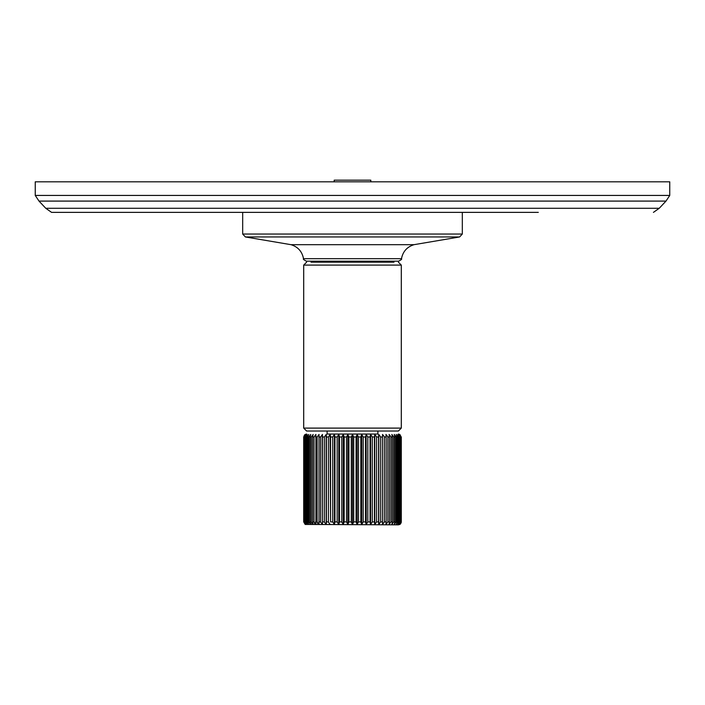 <?xml version="1.0" encoding="UTF-8"?>
<svg xmlns="http://www.w3.org/2000/svg" width="705" height="705" viewBox="0 0 705 705"><rect width="100%" height="100%" fill="white"/><g stroke="black" fill="none" stroke-linecap="round" stroke-linejoin="round"><path stroke-width="1.06" d="M35.25 195.435L35.25 181.819L669.75 181.819L669.75 195.435L35.25 195.435L39.004 201.092L665.996 201.092L669.75 195.435M477.558 212.372L480.775 212.372M496.373 212.372L499.369 212.372M515.302 212.372L516.756 212.372M538.312 212.372L51.571 212.372L242.679 212.372L242.679 234.042L245.402 236.959L291.042 244.688L413.958 244.688L459.598 236.959L245.402 236.959M463.961 212.372L474.817 212.372M453.333 212.372L456.875 212.372M493.165 212.372L495.826 212.372M519.726 212.372L522.379 212.372M337.827 212.372L340.207 212.372M324.335 212.372L326.715 212.372M343.776 212.372L344.569 212.372M502.022 212.372L510.429 212.372M511.76 212.372L513.09 212.372M346.155 212.372L348.138 212.372M306.402 261.185C303.785 259.872 302.815 259.043 303.511 258.682L401.489 258.682C402.185 259.043 401.215 259.872 398.598 261.185L306.402 261.185L393.989 261.185L393.989 262.154L311.011 262.154L311.011 261.185M311.011 262.154L352.5 262.154M306.622 262.154L303.696 265.089L401.304 265.089L401.304 428.102L398.378 431.028L306.622 431.028L327.12 431.028L327.12 434.06L377.88 434.06L377.88 431.028M327.12 434.06L377.88 434.06M304.542 434.923L303.705 436.985L303.705 521.912L305.159 524.449L398.378 524.837L399.841 524.449L401.295 521.912L399.612 524.449L400.933 521.912L398.933 524.449L400.114 521.912L397.796 524.449L398.836 521.912L398.043 521.912L396.236 524.449L397.109 521.912L396.104 521.912L394.245 524.449L394.959 521.912L393.751 521.912L391.892 524.441M303.705 436.985L305.388 434.447L304.067 436.985L304.067 521.912L305.388 524.449L303.705 521.912M304.067 436.985L306.067 434.447L304.886 436.985L304.886 521.912L306.067 524.449L304.067 521.912M304.886 436.985L307.204 434.447L306.164 436.985L306.164 521.912L307.204 524.449L304.886 521.912M306.164 436.985L306.957 436.985L308.764 434.447L307.891 436.985L307.891 521.912L308.764 524.449L306.957 521.912L306.164 521.912M307.891 436.985L308.896 436.985L310.755 434.447L310.041 436.985L310.041 521.912L310.755 524.449L308.905 522.132M310.041 436.985L311.249 436.985L313.143 434.447L312.606 436.985L312.606 521.912L313.143 524.449L311.266 522.132M312.606 436.985L314.007 436.985L315.911 434.447L315.911 524.449L314.007 521.912L312.606 521.912M315.558 436.985L317.135 436.985L319.03 434.447L319.03 524.449L317.135 521.912L315.558 521.912M318.863 436.985L320.608 436.985L322.467 434.447L322.467 524.449L320.616 522.141M322.493 436.985L324.379 436.985L326.204 434.447L326.406 436.985L326.406 521.912L326.204 524.449L324.388 522.132M326.406 436.985L328.424 436.985L330.187 434.447L330.575 436.765M334.382 434.447L334.382 524.449L332.698 521.912L330.575 521.912L330.575 436.985L332.698 436.985L334.382 434.447L334.954 436.985L334.954 521.912L334.47 524.308M334.954 436.985L337.166 436.985L338.761 434.447L339.502 436.774M341.784 436.985L341.784 521.912L339.502 521.912L339.502 436.985L341.784 436.985L343.264 434.447L344.181 436.985L344.181 521.912L343.264 524.449L341.793 522.132M344.181 436.985L346.507 436.985L347.856 434.447L348.931 436.985L348.931 521.912L347.856 524.449L346.507 521.912L344.181 521.912M348.931 436.985L351.284 436.985L352.5 434.447L352.5 524.449L351.284 522.141M347.856 434.447L347.856 524.449M330.575 521.912L330.09 434.492M326.204 524.449L326.159 434.465M322.467 524.449L322.335 434.509M311.539 523.039L312.359 523.991M314.298 523.039L315.126 523.991M317.426 523.039L318.246 523.991M330.187 524.449L328.433 522.132M332.698 436.985L332.707 522.132M339.502 521.912L338.761 524.449L337.166 522.008M303.82 436.985L303.82 521.912M304.41 436.985L304.41 521.912M305.45 436.985L305.45 521.912M306.957 436.985L306.957 521.912M308.896 436.985L308.896 521.912L307.891 521.912M311.249 436.985L311.249 521.912L310.041 521.912M314.007 436.985L314.007 521.912M317.135 436.985L317.135 521.912M320.608 436.985L320.608 521.912L318.863 521.912M324.379 436.985L324.379 521.912L322.493 521.912M328.424 436.985L328.424 521.912L326.406 521.912M337.166 436.985L337.166 521.912L334.954 521.912M338.761 434.447L338.761 524.449M343.264 434.447L343.264 524.449M346.507 436.985L346.507 521.912M351.284 436.985L351.284 521.912L348.931 521.912M352.5 434.447L353.716 436.985L353.716 521.912L352.5 524.449M353.716 436.985L356.069 436.985L356.069 521.912L353.716 521.912M356.069 436.985L357.144 434.447L357.144 524.449L356.069 521.912M357.144 434.447L358.493 436.985L358.493 521.912L357.144 524.449M358.493 436.985L360.819 436.985L361.736 434.447L363.216 436.985L363.216 521.912L361.736 524.449L360.828 522.132M363.216 436.985L365.498 436.985L366.239 434.447L367.834 436.985L367.834 521.912L366.239 524.449L365.498 522.141M367.834 436.985L370.046 436.985L370.618 434.447L372.302 436.985L372.302 521.912L370.618 524.449L370.046 522.132M372.302 436.985L374.425 436.985L374.813 434.447L376.576 436.985L376.576 521.912L374.813 524.449L374.425 522.141M376.576 436.985L378.594 436.985L378.796 434.447L380.621 436.985L380.621 521.912L378.796 524.449L378.594 522.132M380.621 436.985L382.507 436.985L382.533 434.447L384.392 436.792M390.984 436.774L389.089 434.447L389.442 436.985L387.865 436.985L387.865 521.912L385.97 524.449L386.137 521.912L384.392 521.912L384.392 436.985L386.137 436.985L385.97 434.447L387.856 436.774M391.857 524.449L392.394 521.912L390.993 521.912L390.993 436.985L392.394 436.985L391.857 434.447L393.734 436.774M393.751 521.912L393.751 436.985L394.959 436.985L394.245 434.447L396.095 436.792M396.104 521.912L396.104 436.985L397.109 436.985L396.236 434.447L398.043 436.985L398.043 521.912M398.043 436.985L398.836 436.985L397.796 434.447L399.55 436.985L399.55 521.912M399.55 436.985L400.114 436.985L398.933 434.447L400.59 436.985L400.59 521.912M400.59 436.985L399.612 434.447L401.18 436.985L401.18 521.912M401.18 436.985L399.841 434.447L398.378 434.06M384.392 521.912L382.533 524.449L382.524 434.58M378.796 524.449L378.77 434.588M374.813 524.449L374.752 434.588M366.239 524.449L366.124 434.588M401.286 522.141L401.039 523.11M400.449 523.982L399.841 524.449M390.993 521.912L389.089 524.449L389.442 521.912L387.865 521.912M382.533 524.449L382.507 521.912L380.621 521.912M360.819 436.985L360.819 521.912L358.493 521.912M361.736 434.447L361.736 524.449M365.498 436.985L365.498 521.912L363.216 521.912M370.046 436.985L370.046 521.912L367.834 521.912M370.618 434.447L370.618 524.449M374.425 436.985L374.425 521.912L372.302 521.912M378.594 436.985L378.594 521.912L376.576 521.912M382.507 436.985L382.507 521.912M386.137 436.985L386.137 521.912M389.442 436.985L389.442 521.912M392.394 436.985L392.394 521.912M394.959 436.985L394.959 521.912M397.109 436.985L397.109 521.912M398.836 436.985L398.836 521.912M400.114 436.985L400.114 521.912M400.933 436.985L400.933 521.912M401.295 436.985L401.295 521.912M370.804 181.819L370.804 180.163L334.196 180.163L334.196 181.819M665.996 201.092L659.228 208.283L45.772 208.283L51.571 212.372M462.321 212.372L462.321 234.042L242.679 234.042M401.304 428.102L303.696 428.102L306.622 431.028M659.228 208.283L653.429 212.372M45.772 208.283L39.004 201.092M462.321 234.042L459.598 236.959M401.489 258.682C402.872 251.544 407.023 246.873 413.958 244.688M303.511 258.682C302.128 251.544 297.977 246.873 291.042 244.688M401.304 265.089L398.378 262.154M303.696 265.089L303.696 428.102M305.159 434.447L306.622 434.06"/></g></svg>
